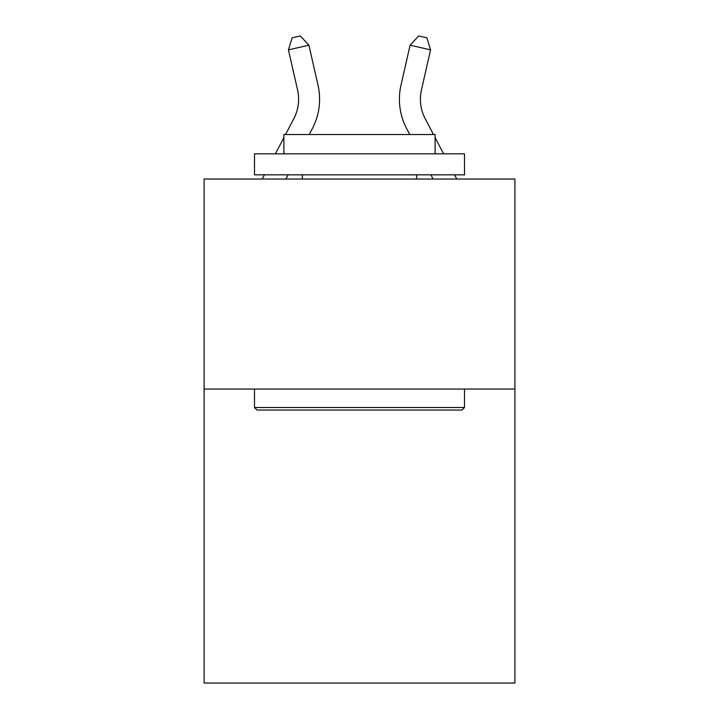 <?xml version="1.0" encoding="UTF-8"?>
<svg xmlns="http://www.w3.org/2000/svg" width="719" height="719" viewBox="0 0 719 719"><rect width="100%" height="100%" fill="white"/><g stroke="black" fill="none" stroke-linecap="round" stroke-linejoin="round"><path stroke-width="1.08" d="M514.903 389.042L514.903 683.05L204.097 683.05L204.097 179.031L514.903 179.031L514.903 389.042L204.097 389.042M285.533 134.516L293.801 118.725A41.999 41.999 0 0 0 297.549 89.902L288.427 49.863L308.9 45.198L318.023 85.237A63.002 63.002 0 0 1 312.406 128.467L309.242 134.516M433.467 134.516L425.199 118.725A41.999 41.999 0 0 1 421.451 89.902L430.573 49.863L410.1 45.198L400.977 85.237A63.002 63.002 0 0 0 406.594 128.467L409.758 134.516M410.1 45.198L400.977 85.237L410.1 45.198L400.977 85.237L410.1 45.198L400.977 85.237L410.1 45.198L400.977 85.237L410.1 45.198L400.977 85.237L410.1 45.198L400.977 85.237L410.1 45.198L400.977 85.237L410.1 45.198L400.977 85.237L410.1 45.198L400.977 85.237L410.1 45.198L400.977 85.237L410.1 45.198L400.977 85.237L410.1 45.198L400.977 85.237L410.1 45.198L400.977 85.237L410.1 45.198L400.977 85.237L410.1 45.198L418.674 35.95L426.861 37.819L430.573 49.863M425.199 118.725A41.999 41.999 0 0 1 421.451 89.902A41.999 41.999 0 0 0 425.199 118.725A41.999 41.999 0 0 1 421.451 89.902A41.999 41.999 0 0 0 425.199 118.725A41.999 41.999 0 0 1 421.451 89.902A41.999 41.999 0 0 0 425.199 118.725A41.999 41.999 0 0 1 421.451 89.902A41.999 41.999 0 0 0 425.199 118.725A41.999 41.999 0 0 1 421.451 89.902A41.999 41.999 0 0 0 425.199 118.725A41.999 41.999 0 0 1 421.451 89.902A41.999 41.999 0 0 0 425.199 118.725A41.999 41.999 0 0 1 421.451 89.902A41.999 41.999 0 0 0 425.199 118.725A41.999 41.999 0 0 1 421.451 89.902A41.999 41.999 0 0 0 425.199 118.725A41.999 41.999 0 0 1 421.451 89.902A41.999 41.999 0 0 0 425.199 118.725A41.999 41.999 0 0 1 421.451 89.902A41.999 41.999 0 0 0 425.199 118.725A41.999 41.999 0 0 1 421.451 89.902A41.999 41.999 0 0 0 425.199 118.725A41.999 41.999 0 0 1 421.451 89.902A41.999 41.999 0 0 0 425.199 118.725A41.999 41.999 0 0 1 421.451 89.902A41.999 41.999 0 0 0 425.199 118.725A41.999 41.999 0 0 1 421.451 89.902M257.016 410.046L254.499 407.52L464.501 407.52L461.984 410.046L257.016 410.046M464.501 153.83L464.501 174.834L254.499 174.834L254.499 153.83L464.501 153.83M283.897 153.83L283.897 134.516L435.103 134.516L435.103 153.83M464.501 389.042L464.501 407.52M254.499 389.042L254.499 407.52M416.625 174.834L416.625 179.031M302.375 174.834L302.375 179.031M293.801 118.725A41.999 41.999 0 0 0 297.549 89.902A41.999 41.999 0 0 1 293.801 118.725A41.999 41.999 0 0 0 297.549 89.902A41.999 41.999 0 0 1 293.801 118.725A41.999 41.999 0 0 0 297.549 89.902A41.999 41.999 0 0 1 293.801 118.725A41.999 41.999 0 0 0 297.549 89.902A41.999 41.999 0 0 1 293.801 118.725M288.427 49.863L292.139 37.819L300.326 35.95L308.9 45.198M288.112 174.834L285.919 179.031M262.21 179.031L264.412 174.834M275.413 153.83L283.897 137.626M430.888 174.834L433.081 179.031M456.79 179.031L454.588 174.834M443.587 153.83L435.103 137.626"/></g></svg>
